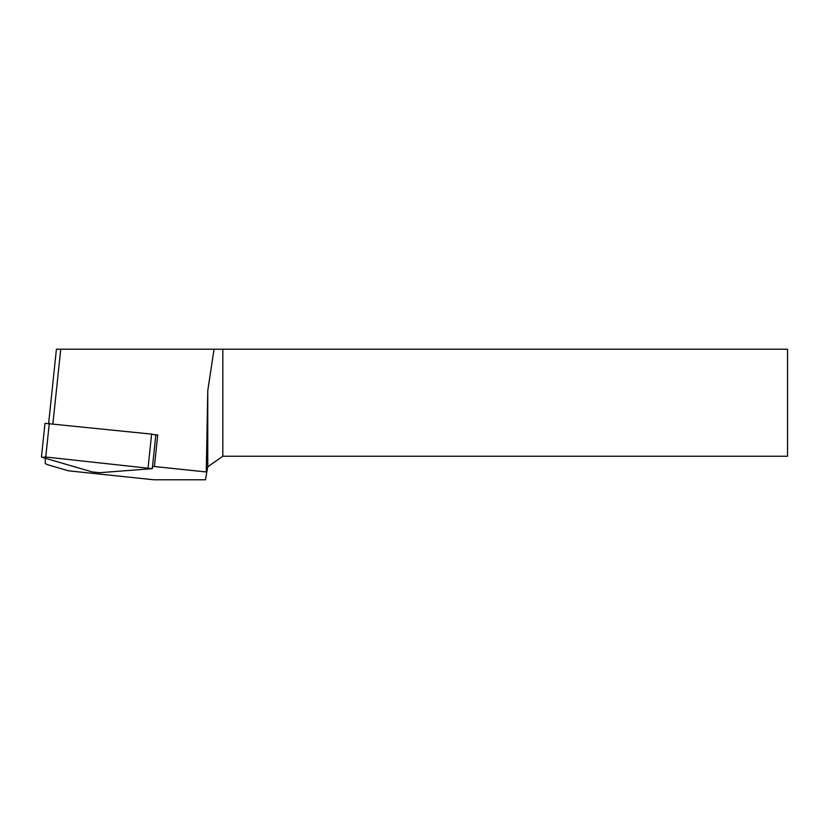 <?xml version="1.0" encoding="UTF-8"?>
<svg xmlns="http://www.w3.org/2000/svg" width="829" height="829" viewBox="0 0 829 829"><rect width="100%" height="100%" fill="white"/><g stroke="black" fill="none" stroke-linecap="round" stroke-linejoin="round"><path stroke-width="1.24" d="M152.495 466.665L154.412 466.52L157.728 434.976L155.272 434.717M45.253 458.25L45.253 463.162A32.103 3.357 -174 0 0 49.357 465.245L68.434 470.81L153.852 479.784L205.468 479.784L207.758 466.779L207.758 390.687L206.255 471.97L206.784 472.333M206.255 471.97L154.412 466.52M56.424 349.216L48.642 423.287L56.424 349.216L214.048 349.216L207.758 390.687M214.048 349.216L787.55 349.216L787.55 456.24L222.814 456.24L207.758 466.779M222.814 349.216L222.814 456.24M157.728 434.976L155.811 435.121M41.999 457.297L45.75 457.017L152.287 468.665L99.553 472.706L92.185 471.929L41.999 457.297M41.45 457.007L44.984 423.35L151.614 434.106L155.821 434.997L152.287 468.665M60.735 349.216L52.901 423.733M49.294 423.35L45.75 457.017M151.614 434.106L148.07 467.774"/></g></svg>
